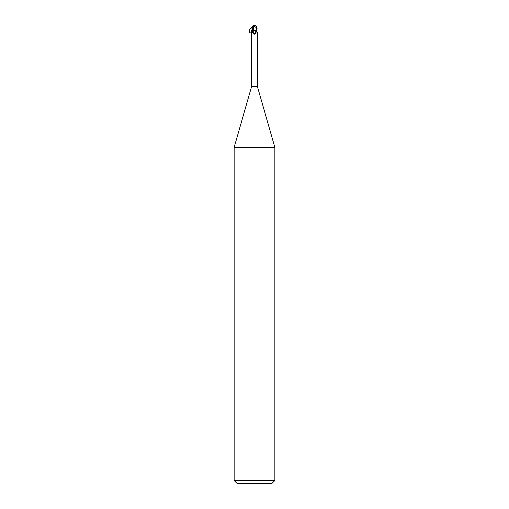 <?xml version="1.0" encoding="UTF-8"?>
<svg xmlns="http://www.w3.org/2000/svg" width="509" height="509" viewBox="0 0 509 509"><rect width="100%" height="100%" fill="white"/><g stroke="black" fill="none" stroke-linecap="round" stroke-linejoin="round"><path stroke-width="0.76" d="M255.48 30.336L256.129 32.086L254.71 34.186L253.991 34.09C252.814 32.423 252.012 31.908 251.599 32.544L251.599 86.53L234.14 147.419L274.86 147.419L274.86 480.496L234.14 480.496L237.194 483.55L271.806 483.55L274.86 480.496M251.599 86.53L257.401 86.53L274.86 147.419M256.676 28.504L255.83 30.336L254.131 30.336C253.66 32.436 252.769 33.25 251.471 32.78C250.842 30.934 251.44 29.668 253.259 28.981L254.131 30.336L252.909 30.336L251.172 32.64L251.471 32.78M256.479 31.259L257.242 32.856M256.542 31.463A3.321 2.049 64.8 0 0 257.401 32.544C257.363 33.174 257.083 32.843 256.574 31.545L256.25 30.336M256.129 32.086A3.315 2.042 -64.8 0 1 254.71 34.186L253.991 34.09A3.156 1.947 -64.8 0 0 255.887 30.635M252.89 30.336L252.426 31.545M251.681 32.341L252.903 30.336M252.579 30.336L252.973 30.336M253.164 28.962L253.857 26.023L256.81 27.976A2.526 2.17 -12.1 0 0 254.5 25.539A2.526 2.17 -12.1 0 0 254.494 25.539A2.85 1.527 72.8 0 0 253.737 26.023L253.711 25.908A2.959 1.584 -107.2 0 1 254.5 25.45A2.647 2.271 167.9 0 1 256.759 28.504L256.81 27.976M255.83 30.336L256.345 30.336L257.051 28.504L256.943 26.78L255.83 25.908M255.995 25.876L256.332 26.061A3.054 3.054 0 0 0 254.5 25.45L254.494 25.539M256.574 28.854L256.511 27.976M253.151 26.016L253.908 26.023M252.655 30.336L251.949 28.504L252.057 26.78L253.17 25.908L252.668 26.061A3.054 3.054 0 0 1 254.5 25.45A2.647 2.271 -167.9 0 0 253.005 25.876M253.94 25.908L253.17 25.908L252.89 30.292M253.024 28.892C251.452 23.974 246.458 34.574 251.255 32.652M252.057 26.78L252.89 30.114M257.401 32.531L257.401 86.53M253.259 28.981L252.96 28.835L253.043 29.637M234.14 147.419L234.14 480.496"/></g></svg>
